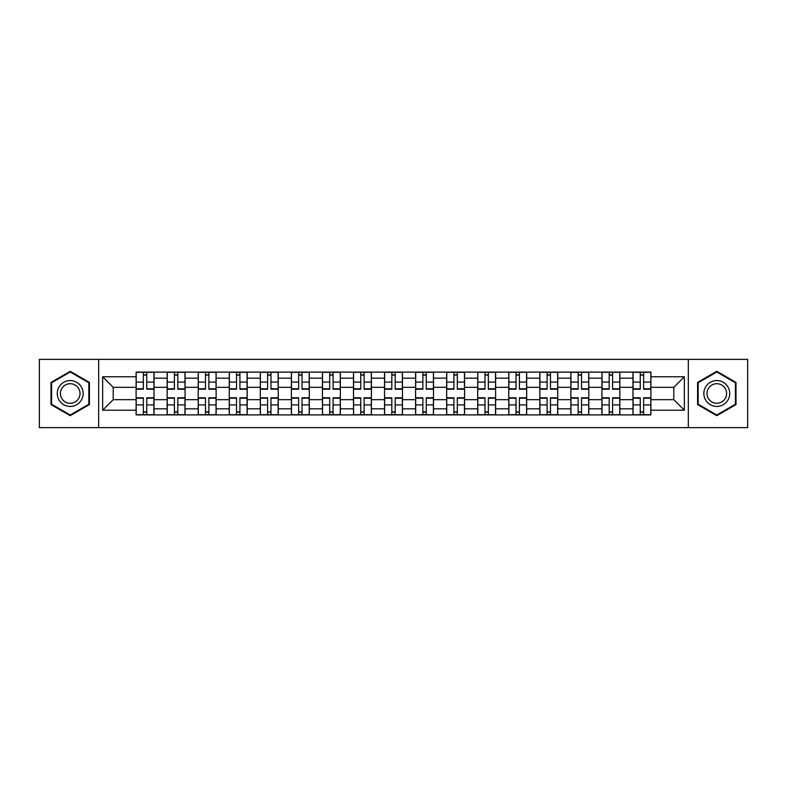 <?xml version="1.0" encoding="UTF-8"?>
<svg xmlns="http://www.w3.org/2000/svg" width="787" height="787" viewBox="0 0 787 787"><rect width="100%" height="100%" fill="white"/><g stroke="black" fill="none" stroke-linecap="round" stroke-linejoin="round"><path stroke-width="1.18" d="M688.33 427.636L747.65 427.636L747.65 359.364L39.35 359.364L39.35 427.636L688.33 427.636L688.33 359.364M167.159 414.897L167.159 378.173L154.016 378.173L154.016 414.897M154.016 378.173L154.016 372.103M167.159 378.173L167.159 372.103M185.073 372.103L185.073 414.897M198.206 414.897L198.206 372.103M216.13 372.103L216.13 414.897M229.263 414.897L229.263 372.103M247.177 372.103L247.177 414.897M260.32 414.897L260.32 372.103M278.234 372.103L278.234 414.897M291.377 414.897L291.377 372.103M309.291 372.103L309.291 414.897M322.434 414.897L322.434 372.103M340.348 372.103L340.348 414.897M353.491 414.897L353.491 372.103M371.405 372.103L371.405 414.897M384.538 414.897L384.538 372.103M402.462 372.103L402.462 414.897M415.595 414.897L415.595 372.103M433.509 372.103L433.509 414.897M446.652 414.897L446.652 372.103M464.566 372.103L464.566 414.897M477.709 414.897L477.709 372.103M495.623 372.103L495.623 414.897M508.766 414.897L508.766 372.103M526.68 372.103L526.68 414.897M539.823 414.897L539.823 372.103M557.737 372.103L557.737 414.897M570.87 414.897L570.87 372.103M588.794 372.103L588.794 414.897M601.927 414.897L601.927 372.103M619.841 372.103L619.841 414.897M632.984 414.897L632.984 372.103M632.984 399.668L619.841 399.668M601.927 399.668L588.794 399.668M570.87 399.668L557.737 399.668M539.823 399.668L526.68 399.668M508.766 399.668L495.623 399.668M477.709 399.668L464.566 399.668M446.652 399.668L433.509 399.668M415.595 399.668L402.462 399.668M384.538 399.668L371.405 399.668M353.491 399.668L340.348 399.668M322.434 399.668L309.291 399.668M291.377 399.668L278.234 399.668M260.32 399.668L247.177 399.668M229.263 399.668L216.13 399.668M198.206 399.668L185.073 399.668M167.159 399.668L154.016 399.668M632.984 387.332L619.841 387.332M601.927 387.332L588.794 387.332M570.87 387.332L557.737 387.332M539.823 387.332L526.68 387.332M508.766 387.332L495.623 387.332M477.709 387.332L464.566 387.332M446.652 387.332L433.509 387.332M415.595 387.332L402.462 387.332M384.538 387.332L371.405 387.332M353.491 387.332L340.348 387.332M322.434 387.332L309.291 387.332M291.377 387.332L278.234 387.332M260.32 387.332L247.177 387.332M229.263 387.332L216.13 387.332M198.206 387.332L185.073 387.332M167.159 387.332L154.016 387.332M113.21 399.668L136.102 399.668L136.102 387.332L113.21 387.332L113.21 399.668L102.654 410.224L102.654 376.776L136.102 376.776L136.102 387.332M650.898 387.332L650.898 399.668L673.79 399.668L673.79 387.332L650.898 387.332L650.898 372.103L136.102 372.103L136.102 376.776M650.898 376.776L684.346 376.776L684.346 410.224L650.898 410.224L650.898 399.668M136.102 399.668L136.102 414.897L650.898 414.897L650.898 410.224M136.102 410.224L102.654 410.224M98.67 427.636L98.67 359.364M89.413 382.413L70.21 371.316L50.998 382.413L50.998 404.587L70.21 415.684L89.413 404.587L89.413 382.413M736.002 382.413L716.79 371.316L697.587 382.413L697.587 404.587L716.79 415.684L736.002 404.587L736.002 382.413M146.746 411.916L143.362 411.916M143.362 375.084L146.746 375.084M177.803 411.916L174.419 411.916M174.419 375.084L177.803 375.084M208.86 411.916L205.476 411.916M205.476 375.084L208.86 375.084M239.917 411.916L236.533 411.916M236.533 375.084L239.917 375.084M270.974 411.916L267.59 411.916M267.59 375.084L270.974 375.084M302.031 411.916L298.647 411.916M298.647 375.084L302.031 375.084M333.078 411.916L329.694 411.916M329.694 375.084L333.078 375.084M364.135 411.916L360.751 411.916M360.751 375.084L364.135 375.084M395.192 411.916L391.808 411.916M391.808 375.084L395.192 375.084M426.249 411.916L422.865 411.916M422.865 375.084L426.249 375.084M457.306 411.916L453.922 411.916M453.922 375.084L457.306 375.084M488.353 411.916L484.969 411.916M484.969 375.084L488.353 375.084M519.41 411.916L516.026 411.916M516.026 375.084L519.41 375.084M550.467 411.916L547.083 411.916M547.083 375.084L550.467 375.084M581.524 411.916L578.14 411.916M578.14 375.084L581.524 375.084M612.581 411.916L609.197 411.916M609.197 375.084L612.581 375.084M643.638 411.916L640.254 411.916M640.254 375.084L643.638 375.084M102.654 376.776L113.21 387.332M673.79 399.668L684.346 410.224M673.79 387.332L684.346 376.776M146.746 389.221L146.746 372.3L153.918 372.3L153.918 389.221L146.746 389.221M143.362 374.887L146.746 374.887M143.362 372.3L136.2 372.3L136.2 389.221L143.362 389.221L143.362 372.3L146.746 372.3M143.362 397.779L143.362 414.7L136.2 414.7L136.2 397.779L143.362 397.779M146.746 412.113L143.362 412.113M146.746 414.7L153.918 414.7L153.918 397.779L146.746 397.779L146.746 414.7L143.362 414.7M177.803 389.221L177.803 372.3L184.975 372.3L184.975 389.221L177.803 389.221M174.419 374.887L177.803 374.887M174.419 372.3L167.257 372.3L167.257 389.221L174.419 389.221L174.419 372.3L177.803 372.3M208.86 389.221L208.86 372.3L216.031 372.3L216.031 389.221L208.86 389.221M205.476 374.887L208.86 374.887M205.476 372.3L198.314 372.3L198.314 389.221L205.476 389.221L205.476 372.3L208.86 372.3M239.917 389.221L239.917 372.3L247.079 372.3L247.079 389.221L239.917 389.221M236.533 374.887L239.917 374.887M236.533 372.3L229.361 372.3L229.361 389.221L236.533 389.221L236.533 372.3L239.917 372.3M58.995 399.973A12.936 12.936 0 0 0 76.673 404.705A12.936 12.936 0 0 0 81.415 387.027A12.936 12.936 0 0 0 63.737 382.295A12.936 12.936 0 0 0 58.995 399.973M61.72 398.399A9.798 9.798 0 0 0 75.109 401.98A9.798 9.798 0 0 0 78.69 388.601A9.798 9.798 0 0 0 65.311 385.02A9.798 9.798 0 0 0 61.72 398.399M70.21 372.005L88.823 382.757L88.823 404.243L70.21 414.995L51.598 404.243L51.598 382.757L70.21 372.005M705.585 399.973A12.936 12.936 0 0 0 723.263 404.705A12.936 12.936 0 0 0 728.005 387.027A12.936 12.936 0 0 0 710.327 382.295A12.936 12.936 0 0 0 705.585 399.973M708.31 398.399A9.798 9.798 0 0 0 721.689 401.98A9.798 9.798 0 0 0 725.28 388.601A9.798 9.798 0 0 0 711.891 385.02A9.798 9.798 0 0 0 708.31 398.399M716.79 372.005L735.402 382.757L735.402 404.243L716.79 414.995L698.177 404.243L698.177 382.757L716.79 372.005M174.419 397.779L174.419 414.7L167.257 414.7L167.257 397.779L174.419 397.779M177.803 412.113L174.419 412.113M177.803 414.7L184.975 414.7L184.975 397.779L177.803 397.779L177.803 414.7L174.419 414.7M205.476 397.779L205.476 414.7L198.314 414.7L198.314 397.779L205.476 397.779M208.86 412.113L205.476 412.113M208.86 414.7L216.031 414.7L216.031 397.779L208.86 397.779L208.86 414.7L205.476 414.7M236.533 397.779L236.533 414.7L229.361 414.7L229.361 397.779L236.533 397.779M239.917 412.113L236.533 412.113M239.917 414.7L247.079 414.7L247.079 397.779L239.917 397.779L239.917 414.7L236.533 414.7M270.974 389.221L270.974 372.3L278.136 372.3L278.136 389.221L270.974 389.221M267.59 374.887L270.974 374.887M267.59 372.3L260.418 372.3L260.418 389.221L267.59 389.221L267.59 372.3L270.974 372.3M302.031 389.221L302.031 372.3L309.193 372.3L309.193 389.221L302.031 389.221M298.647 374.887L302.031 374.887M298.647 372.3L291.475 372.3L291.475 389.221L298.647 389.221L298.647 372.3L302.031 372.3M267.59 397.779L267.59 414.7L260.418 414.7L260.418 397.779L267.59 397.779M270.974 412.113L267.59 412.113M270.974 414.7L278.136 414.7L278.136 397.779L270.974 397.779L270.974 414.7L267.59 414.7M298.647 397.779L298.647 414.7L291.475 414.7L291.475 397.779L298.647 397.779M302.031 412.113L298.647 412.113M302.031 414.7L309.193 414.7L309.193 397.779L302.031 397.779L302.031 414.7L298.647 414.7M333.078 389.221L333.078 372.3L340.25 372.3L340.25 389.221L333.078 389.221M329.694 374.887L333.078 374.887M329.694 372.3L322.532 372.3L322.532 389.221L329.694 389.221L329.694 372.3L333.078 372.3M364.135 389.221L364.135 372.3L371.307 372.3L371.307 389.221L364.135 389.221M360.751 374.887L364.135 374.887M360.751 372.3L353.589 372.3L353.589 389.221L360.751 389.221L360.751 372.3L364.135 372.3M395.192 389.221L395.192 372.3L402.364 372.3L402.364 389.221L395.192 389.221M391.808 374.887L395.192 374.887M391.808 372.3L384.636 372.3L384.636 389.221L391.808 389.221L391.808 372.3L395.192 372.3M426.249 389.221L426.249 372.3L433.411 372.3L433.411 389.221L426.249 389.221M422.865 374.887L426.249 374.887M422.865 372.3L415.693 372.3L415.693 389.221L422.865 389.221L422.865 372.3L426.249 372.3M457.306 389.221L457.306 372.3L464.468 372.3L464.468 389.221L457.306 389.221M453.922 374.887L457.306 374.887M453.922 372.3L446.75 372.3L446.75 389.221L453.922 389.221L453.922 372.3L457.306 372.3M488.353 389.221L488.353 372.3L495.525 372.3L495.525 389.221L488.353 389.221M484.969 374.887L488.353 374.887M484.969 372.3L477.807 372.3L477.807 389.221L484.969 389.221L484.969 372.3L488.353 372.3M519.41 389.221L519.41 372.3L526.582 372.3L526.582 389.221L519.41 389.221M516.026 374.887L519.41 374.887M516.026 372.3L508.864 372.3L508.864 389.221L516.026 389.221L516.026 372.3L519.41 372.3M550.467 389.221L550.467 372.3L557.639 372.3L557.639 389.221L550.467 389.221M547.083 374.887L550.467 374.887M547.083 372.3L539.921 372.3L539.921 389.221L547.083 389.221L547.083 372.3L550.467 372.3M329.694 397.779L329.694 414.7L322.532 414.7L322.532 397.779L329.694 397.779M333.078 412.113L329.694 412.113M333.078 414.7L340.25 414.7L340.25 397.779L333.078 397.779L333.078 414.7L329.694 414.7M360.751 397.779L360.751 414.7L353.589 414.7L353.589 397.779L360.751 397.779M364.135 412.113L360.751 412.113M364.135 414.7L371.307 414.7L371.307 397.779L364.135 397.779L364.135 414.7L360.751 414.7M391.808 397.779L391.808 414.7L384.636 414.7L384.636 397.779L391.808 397.779M395.192 412.113L391.808 412.113M395.192 414.7L402.364 414.7L402.364 397.779L395.192 397.779L395.192 414.7L391.808 414.7M422.865 397.779L422.865 414.7L415.693 414.7L415.693 397.779L422.865 397.779M426.249 412.113L422.865 412.113M426.249 414.7L433.411 414.7L433.411 397.779L426.249 397.779L426.249 414.7L422.865 414.7M453.922 397.779L453.922 414.7L446.75 414.7L446.75 397.779L453.922 397.779M457.306 412.113L453.922 412.113M457.306 414.7L464.468 414.7L464.468 397.779L457.306 397.779L457.306 414.7L453.922 414.7M484.969 397.779L484.969 414.7L477.807 414.7L477.807 397.779L484.969 397.779M488.353 412.113L484.969 412.113M488.353 414.7L495.525 414.7L495.525 397.779L488.353 397.779L488.353 414.7L484.969 414.7M516.026 397.779L516.026 414.7L508.864 414.7L508.864 397.779L516.026 397.779M519.41 412.113L516.026 412.113M519.41 414.7L526.582 414.7L526.582 397.779L519.41 397.779L519.41 414.7L516.026 414.7M547.083 397.779L547.083 414.7L539.921 414.7L539.921 397.779L547.083 397.779M550.467 412.113L547.083 412.113M550.467 414.7L557.639 414.7L557.639 397.779L550.467 397.779L550.467 414.7L547.083 414.7M581.524 389.221L581.524 372.3L588.686 372.3L588.686 389.221L581.524 389.221M578.14 374.887L581.524 374.887M578.14 372.3L570.968 372.3L570.968 389.221L578.14 389.221L578.14 372.3L581.524 372.3M578.14 397.779L578.14 414.7L570.968 414.7L570.968 397.779L578.14 397.779M581.524 412.113L578.14 412.113M581.524 414.7L588.686 414.7L588.686 397.779L581.524 397.779L581.524 414.7L578.14 414.7M612.581 389.221L612.581 372.3L619.743 372.3L619.743 389.221L612.581 389.221M609.197 374.887L612.581 374.887M609.197 372.3L602.025 372.3L602.025 389.221L609.197 389.221L609.197 372.3L612.581 372.3M609.197 397.779L609.197 414.7L602.025 414.7L602.025 397.779L609.197 397.779M612.581 412.113L609.197 412.113M612.581 414.7L619.743 414.7L619.743 397.779L612.581 397.779L612.581 414.7L609.197 414.7M643.638 389.221L643.638 372.3L650.8 372.3L650.8 389.221L643.638 389.221M640.254 374.887L643.638 374.887M640.254 372.3L633.082 372.3L633.082 389.221L640.254 389.221L640.254 372.3L643.638 372.3M640.254 397.779L640.254 414.7L633.082 414.7L633.082 397.779L640.254 397.779M643.638 412.113L640.254 412.113M643.638 414.7L650.8 414.7L650.8 397.779L643.638 397.779L643.638 414.7L640.254 414.7M601.927 378.173L588.794 378.173M570.87 378.173L557.737 378.173M539.823 378.173L526.68 378.173M508.766 378.173L495.623 378.173M477.709 378.173L464.566 378.173M446.652 378.173L433.509 378.173M415.595 378.173L402.462 378.173M384.538 378.173L371.405 378.173M353.491 378.173L340.348 378.173M322.434 378.173L309.291 378.173M291.377 378.173L278.234 378.173M260.32 378.173L247.177 378.173M229.263 378.173L216.13 378.173M198.206 378.173L185.073 378.173M632.984 378.173L619.841 378.173M601.927 408.827L588.794 408.827M570.87 408.827L557.737 408.827M539.823 408.827L526.68 408.827M508.766 408.827L495.623 408.827M477.709 408.827L464.566 408.827M446.652 408.827L433.509 408.827M415.595 408.827L402.462 408.827M384.538 408.827L371.405 408.827M353.491 408.827L340.348 408.827M322.434 408.827L309.291 408.827M291.377 408.827L278.234 408.827M260.32 408.827L247.177 408.827M229.263 408.827L216.13 408.827M198.206 408.827L185.073 408.827M167.159 408.827L154.016 408.827M632.984 408.827L619.841 408.827M146.746 388.798L153.918 388.798M146.746 382.079L153.918 382.079M136.2 388.798L143.362 388.798M136.2 382.079L143.362 382.079M143.362 398.202L136.2 398.202M143.362 404.921L136.2 404.921M153.918 398.202L146.746 398.202M153.918 404.921L146.746 404.921M177.803 388.798L184.975 388.798M177.803 382.079L184.975 382.079M167.257 388.798L174.419 388.798M167.257 382.079L174.419 382.079M208.86 388.798L216.031 388.798M208.86 382.079L216.031 382.079M198.314 388.798L205.476 388.798M198.314 382.079L205.476 382.079M239.917 388.798L247.079 388.798M239.917 382.079L247.079 382.079M229.361 388.798L236.533 388.798M229.361 382.079L236.533 382.079M174.419 398.202L167.257 398.202M174.419 404.921L167.257 404.921M184.975 398.202L177.803 398.202M184.975 404.921L177.803 404.921M205.476 398.202L198.314 398.202M205.476 404.921L198.314 404.921M216.031 398.202L208.86 398.202M216.031 404.921L208.86 404.921M236.533 398.202L229.361 398.202M236.533 404.921L229.361 404.921M247.079 398.202L239.917 398.202M247.079 404.921L239.917 404.921M270.974 388.798L278.136 388.798M270.974 382.079L278.136 382.079M260.418 388.798L267.59 388.798M260.418 382.079L267.59 382.079M302.031 388.798L309.193 388.798M302.031 382.079L309.193 382.079M291.475 388.798L298.647 388.798M291.475 382.079L298.647 382.079M267.59 398.202L260.418 398.202M267.59 404.921L260.418 404.921M278.136 398.202L270.974 398.202M278.136 404.921L270.974 404.921M298.647 398.202L291.475 398.202M298.647 404.921L291.475 404.921M309.193 398.202L302.031 398.202M309.193 404.921L302.031 404.921M333.078 388.798L340.25 388.798M333.078 382.079L340.25 382.079M322.532 388.798L329.694 388.798M322.532 382.079L329.694 382.079M364.135 388.798L371.307 388.798M364.135 382.079L371.307 382.079M353.589 388.798L360.751 388.798M353.589 382.079L360.751 382.079M395.192 388.798L402.364 388.798M395.192 382.079L402.364 382.079M384.636 388.798L391.808 388.798M384.636 382.079L391.808 382.079M426.249 388.798L433.411 388.798M426.249 382.079L433.411 382.079M415.693 388.798L422.865 388.798M415.693 382.079L422.865 382.079M457.306 388.798L464.468 388.798M457.306 382.079L464.468 382.079M446.75 388.798L453.922 388.798M446.75 382.079L453.922 382.079M488.353 388.798L495.525 388.798M488.353 382.079L495.525 382.079M477.807 388.798L484.969 388.798M477.807 382.079L484.969 382.079M519.41 388.798L526.582 388.798M519.41 382.079L526.582 382.079M508.864 388.798L516.026 388.798M508.864 382.079L516.026 382.079M550.467 388.798L557.639 388.798M550.467 382.079L557.639 382.079M539.921 388.798L547.083 388.798M539.921 382.079L547.083 382.079M329.694 398.202L322.532 398.202M329.694 404.921L322.532 404.921M340.25 398.202L333.078 398.202M340.25 404.921L333.078 404.921M360.751 398.202L353.589 398.202M360.751 404.921L353.589 404.921M371.307 398.202L364.135 398.202M371.307 404.921L364.135 404.921M391.808 398.202L384.636 398.202M391.808 404.921L384.636 404.921M402.364 398.202L395.192 398.202M402.364 404.921L395.192 404.921M422.865 398.202L415.693 398.202M422.865 404.921L415.693 404.921M433.411 398.202L426.249 398.202M433.411 404.921L426.249 404.921M453.922 398.202L446.75 398.202M453.922 404.921L446.75 404.921M464.468 398.202L457.306 398.202M464.468 404.921L457.306 404.921M484.969 398.202L477.807 398.202M484.969 404.921L477.807 404.921M495.525 398.202L488.353 398.202M495.525 404.921L488.353 404.921M516.026 398.202L508.864 398.202M516.026 404.921L508.864 404.921M526.582 398.202L519.41 398.202M526.582 404.921L519.41 404.921M547.083 398.202L539.921 398.202M547.083 404.921L539.921 404.921M557.639 398.202L550.467 398.202M557.639 404.921L550.467 404.921M581.524 388.798L588.686 388.798M581.524 382.079L588.686 382.079M570.968 388.798L578.14 388.798M570.968 382.079L578.14 382.079M578.14 398.202L570.968 398.202M578.14 404.921L570.968 404.921M588.686 398.202L581.524 398.202M588.686 404.921L581.524 404.921M612.581 388.798L619.743 388.798M612.581 382.079L619.743 382.079M602.025 388.798L609.197 388.798M602.025 382.079L609.197 382.079M609.197 398.202L602.025 398.202M609.197 404.921L602.025 404.921M619.743 398.202L612.581 398.202M619.743 404.921L612.581 404.921M643.638 388.798L650.8 388.798M643.638 382.079L650.8 382.079M633.082 388.798L640.254 388.798M633.082 382.079L640.254 382.079M640.254 398.202L633.082 398.202M640.254 404.921L633.082 404.921M650.8 398.202L643.638 398.202M650.8 404.921L643.638 404.921"/></g></svg>
